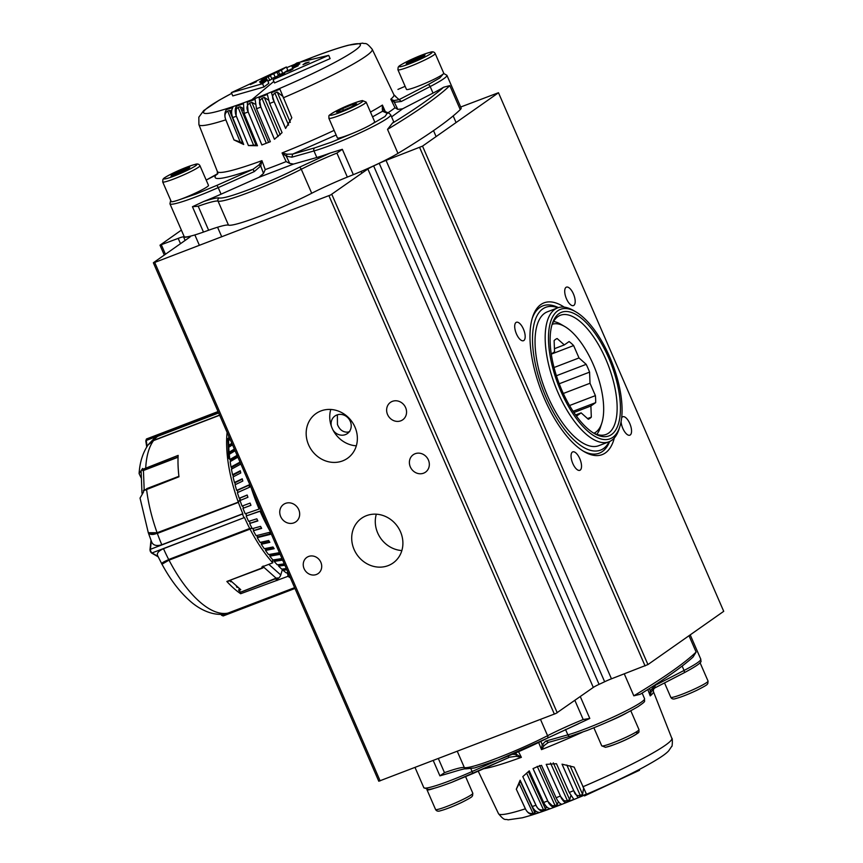 <?xml version="1.0" encoding="UTF-8"?>
<svg xmlns="http://www.w3.org/2000/svg" width="863" height="863" viewBox="0 0 863 863"><rect width="100%" height="100%" fill="white"/><g stroke="black" fill="none" stroke-linecap="round" stroke-linejoin="round"><path stroke-width="1.29" d="M217.433 174.002L215.933 175.07C211.521 181.144 223.884 179.213 253.021 169.288L254.261 171.597L260.734 165.987L258.932 164.984L261.931 160.658L260.734 165.987L263.485 173.463L265.232 169.601L261.931 160.658A96.257 9.18 156.5 0 1 217.357 171.51L217.325 174.229M263.485 173.463L259.029 177.282L293.549 164.067L316.818 157.498A46.613 4.444 -23.5 0 0 330.087 153.085L342.331 149.31L336.915 153.085A47.799 4.563 -23.5 0 0 301.284 169.256A2.395 1.327 -117.2 0 0 299.04 167.433C283.657 175.243 267.239 182.525 249.806 189.277C232.848 195.696 222.676 198.598 219.278 197.983C217.433 197.498 212.212 198.684 203.603 201.532A46.613 4.444 -23.5 0 0 221.057 194.175L259.029 177.282M300.734 61.888A85.513 8.155 156.5 0 1 312.05 57.443A85.513 8.155 156.5 0 1 354.402 50.841A85.513 8.155 156.5 0 1 251.802 99.763A85.513 8.155 156.5 0 1 231.694 93.387M255.06 99.299A87.961 8.393 156.5 0 1 251.133 100.82A87.961 8.393 -23.5 0 0 255.07 99.277L256.527 108.76L270.346 141.705L261.856 144.962L248.145 111.974L247.26 102.276L247.897 111.284C246.257 107.907 246.84 105.21 249.655 103.193A90.647 8.652 156.5 0 0 250.745 102.773A90.647 8.652 156.5 0 0 251.845 102.352L254.855 104.035M260.842 107.066L259.083 97.702A87.961 8.393 -23.5 0 0 267.303 94.391L269.666 103.506L282.072 132.654L274.412 139.256L260.842 107.066A94.499 9.008 156.5 0 1 256.527 108.76M274.154 101.661L271.478 92.675A87.961 8.393 -23.5 0 0 279.903 89.126L291.802 117.746L285.599 128.436L274.154 101.661A94.499 9.008 156.5 0 1 269.666 103.506M251.133 100.82A87.961 8.393 156.5 0 1 247.271 102.287A87.961 8.393 -23.5 0 0 251.122 100.809M300.669 61.909L312.212 57.368C327.045 51.694 339.127 47.638 348.436 45.2L362.719 43.15C365.729 44.477 365.459 41.133 372.223 49.31L393.906 94.747A96.257 9.18 156.5 0 1 390.788 99.202L394.984 107.735L397.832 109.396L402.611 108.814L433.021 93.107A46.613 4.444 -23.5 0 0 443.571 87.239L449.828 85.62A478.037 45.599 156.5 0 1 387.53 129.385L392.331 123.236A46.613 4.444 -23.5 0 0 393.539 121.349L390.691 114.811A46.613 4.444 156.5 0 1 331.532 144.93A46.613 4.444 156.5 0 1 313.981 150.949A2.395 1.953 -105.8 0 1 314.768 147.864L292.676 154.099L291.877 157.185L286.311 156.181L282.061 152.945L287.066 154.207L286.311 156.181L289.741 163.409L293.549 164.067M433.021 93.107L430.173 86.559A46.613 4.444 156.5 0 0 446.915 75.308L461.144 108.037A46.613 4.444 156.5 0 1 460.259 109.623A478.037 45.599 156.5 0 1 397.962 153.387A46.613 4.444 156.5 0 1 353.345 174.66A478.037 45.599 -23.5 0 1 347.347 177.088A47.799 4.563 -23.5 0 0 311.716 193.258A57.368 5.469 156.5 0 1 228.49 225.135A47.799 4.563 -23.5 0 0 208.63 230.227A478.037 45.599 -23.5 0 1 203.474 232.071A46.613 4.444 156.5 0 1 184.164 236.527L169.935 203.797L170.68 200.292M247.897 111.284L261.877 144.941L270.367 141.694M250.346 84.585L256.408 81.758L250.346 84.585M305.34 63.01L302.978 64.671L309.137 62.071L305.34 63.01L305.588 63.56M270.486 75.728L262.611 79.353L261.047 80.453L266.43 78.36L265.534 79.202L259.547 81.877L265.869 80.097L260.27 82.859L261.511 82.794L267.39 80L262.557 83.7L231.36 92.632L286.376 66.98L281.349 70.194L266.333 77.109L270.486 75.728L271.91 78.997L269.709 80.324L268.285 77.055M285.47 72.136L290.184 70.626L292.945 69.083L288.727 70.313L298.231 65.717L292.784 67.67L299.925 63.786L293.377 66.009L299.051 63.431L291.888 66.16L296.915 62.945L328.695 55.351L273.096 79.666L277.918 75.966L284.714 73.495L282.223 73.83L285.47 72.136M282.449 96.073L277.239 92.082A90.647 8.652 156.5 0 1 274.866 93.085C272.244 95.124 271.91 97.756 273.884 100.982L285.61 128.425M268.296 100.011L264.315 97.433A90.647 8.652 156.5 0 1 262.007 98.36C259.245 100.399 258.781 103.075 260.583 106.386L274.434 139.245L275.146 138.738M243.139 110.486L242.384 107.907L240.141 106.742A90.647 8.652 156.5 0 1 238.112 107.465C235.329 109.418 234.66 112.114 236.128 115.577L248.415 145.545L236.365 116.268C234.865 112.266 234.844 108.932 236.3 106.268L236.128 115.577M248.415 145.545L255.987 145.06L257.487 145.739M233.992 139.914L242.654 142.751L229.472 110.475A90.647 8.652 156.5 0 1 227.67 111.068C224.984 112.924 224.283 115.61 225.577 119.148L233.992 139.914L225.804 119.838C224.337 115.825 224.553 112.417 226.462 109.59C224.693 112.179 224.402 115.362 225.577 119.148M267.39 80L268.814 83.269L263.981 86.969L262.557 83.7M263.981 86.969L232.783 95.912L231.36 92.632M281.349 70.194L282.773 73.474L287.8 70.248L286.376 66.98M282.773 73.474L279.677 74.315L278.253 71.036M279.677 74.315L278.21 75.005M273.765 73.927L275.189 77.206L278.436 75.545L277.023 72.276M275.189 77.206L271.672 78.457M269.709 80.324L267.854 81.079M267.185 80.097L266.43 78.36M266.149 80.583L265.534 79.202M293.377 66.009L293.733 66.818M292.794 68.263L291.888 66.16M273.096 79.666L274.52 82.934L330.119 58.63L328.695 55.351M282.546 74.574L282.223 73.83M289.029 70.993L288.727 70.313M279.903 89.137A87.961 8.393 156.5 0 1 271.478 92.686L273.884 100.982M267.303 94.401A87.961 8.393 156.5 0 1 259.094 97.713L260.583 106.386M243.495 103.689A87.961 8.393 156.5 0 1 236.3 106.278A87.961 8.393 -23.5 0 0 243.506 103.668L244.1 113.474L257.454 145.75L248.382 145.556M229.472 110.475L231.09 111.284L231.802 114.401M232.87 107.476A87.961 8.393 156.5 0 1 226.473 109.601A87.961 8.393 -23.5 0 0 232.881 107.454C231.262 110.151 231.208 113.517 232.697 117.541L243.7 144.488L233.938 139.914M286.689 67.681A85.513 8.155 156.5 0 1 294.693 64.347L286.689 67.681M289.741 163.409L286.149 161.586L282.061 152.945A96.257 9.18 156.5 0 0 334.121 130.378M383.55 109.461L382.417 105.081L385.308 111.618M383.463 109.256L384.898 111.521M397.832 109.396L394.326 102.276L390.788 99.202L394.003 100.572L394.326 102.276L401.306 101.478L395.178 96.235M383.701 109.741L382.309 108.792L382.417 105.081A96.257 9.18 156.5 0 1 370.475 112.071M372.557 116.861L382.546 111.251L387.239 113.301A2.395 2.373 -66.3 0 1 389.148 113.301L384.456 111.241L382.546 111.251L382.309 108.792M394.003 100.572L399.019 99.666L427.886 84.757A2.395 1.37 -117.3 0 1 430.173 86.559L401.306 101.478M217.918 173.549L206.203 180.076L215.653 175.211M254.261 171.597L218.21 187.627L216.98 185.329L253.021 169.288L258.932 164.984M287.066 154.207L292.676 154.099L336.139 135.027M443.571 87.239C432.805 96.818 415.729 108.814 392.331 123.236M330.087 153.085L299.04 167.433M203.474 232.071L192.449 206.721L198.199 206.225L208.63 230.227M192.449 206.721L203.603 201.532M593.949 433.204A58.317 24.488 69 0 0 595.869 432.126A58.317 24.488 69 0 0 601.791 423.118A58.317 24.488 69 0 0 595.578 370.13A58.317 24.488 69 0 0 564.801 326.548A58.317 24.488 69 0 0 552.223 324.294M554.035 367.519L579.008 357.951L573.625 345.578A43.258 18.166 69 0 0 569.095 341.554L564.316 344.909L557.131 338.533A43.258 18.166 69 0 0 555.545 339.396A43.258 18.166 69 0 0 554.122 340.648L554.553 351.77L551.274 354.067M551.284 354.132L573.625 345.578M573.895 412.514L590.885 405.998L595.664 402.643A43.258 18.166 69 0 0 595.394 395.632L590.012 383.258L589.58 372.136A43.258 18.166 69 0 0 586.193 364.337L579.008 357.951M573.097 411.295L595.664 402.643M576.452 416.139L581.123 412.859L588.307 419.245A43.258 18.166 69 0 0 591.317 417.131L590.885 405.998M553.582 321.521A62.147 26.084 -111 0 1 561.036 324.359L564.801 326.548M601.791 423.118L600.454 427.261A62.147 26.084 -111 0 1 596.797 434.359M564.316 344.909L554.434 348.695M590.012 383.258L563.312 393.485M569.548 405.534L595.394 395.632M581.123 412.859L575.61 414.974M587.541 418.577L591.317 417.131M559.224 383.765L589.58 372.136M556.408 375.739L586.193 364.337M337.368 414.801L337.455 424.477C339.461 429.634 342.816 432.201 347.509 432.18L349.72 431.586M330.777 409.461A27.357 24.693 -125.1 0 0 331.37 426.246A10.755 9.709 54.9 0 1 334.973 415.988A10.755 9.709 54.9 0 1 336.894 414.974A10.755 9.709 54.9 0 1 349.742 420.227A10.755 9.709 54.9 0 1 347.347 433.593A10.755 9.709 54.9 0 1 345.427 434.607A10.755 9.709 54.9 0 1 333.075 430.173A27.357 24.693 -125.1 0 0 356.322 445.815M614.337 437.94A81.262 34.121 -111 0 1 605.384 452.913A81.262 34.121 -111 0 1 584.165 451.662A81.262 34.121 -111 0 1 541.263 390.939A81.262 34.121 -111 0 1 532.611 317.088A81.262 34.121 -111 0 1 540.864 304.542A81.262 34.121 -111 0 1 564.229 307.142M558.361 307.627A78.878 33.118 69 0 0 542.881 305.847A78.878 33.118 69 0 0 539.785 307.498A78.878 33.118 69 0 0 532.212 318.425A78.878 33.118 -111 0 1 539.785 307.498A78.878 33.118 -111 0 1 542.881 305.847A78.878 33.118 -111 0 1 558.361 307.627M566.473 298.803A9.871 4.142 -111 0 1 566.031 287.347A9.871 4.142 -111 0 1 566.419 287.142A9.871 4.142 -111 0 1 573.636 294.402A9.871 4.142 -111 0 1 573.873 305.373A9.871 4.142 -111 0 1 573.485 305.578A9.871 4.142 -111 0 1 566.473 298.803M621.651 417.843A9.871 4.142 -111 0 1 622.773 416.743A9.871 4.142 -111 0 1 629.785 423.517A9.871 4.142 -111 0 1 630.227 434.974A9.871 4.142 -111 0 1 629.839 435.179A9.871 4.142 -111 0 1 622.827 428.404A9.871 4.142 -111 0 1 621.09 421.597M572.816 463.539A9.871 4.142 -111 0 1 572.374 452.083A9.871 4.142 -111 0 1 572.762 451.878A9.871 4.142 -111 0 1 579.968 459.138A9.871 4.142 -111 0 1 580.216 470.108A9.871 4.142 -111 0 1 579.828 470.313A9.871 4.142 -111 0 1 572.816 463.539M379.224 163.312A47.799 4.563 156.5 0 1 373.647 165.923L599.073 684.359A47.799 4.563 -23.5 0 0 604.65 681.748L379.224 163.312A9.558 0.917 156.5 0 1 382.633 161.769A9.558 0.917 156.5 0 1 386.041 160.378L611.457 678.814A9.558 0.917 -23.5 0 0 608.048 680.206A9.558 0.917 -23.5 0 0 604.65 681.748M599.073 684.359A9.558 0.917 -23.5 0 0 595.599 686.074A9.558 0.917 -23.5 0 0 593.302 687.423L367.875 168.986A9.558 0.917 156.5 0 1 370.173 167.638A9.558 0.917 156.5 0 1 373.647 165.923M331.37 426.246A27.357 24.693 -125.1 0 0 332.158 428.242A27.357 24.693 -125.1 0 0 333.075 430.173M602.406 451.511A78.878 33.118 69 0 0 609.645 441.5A78.878 33.118 -111 0 1 602.406 451.511A78.878 33.118 -111 0 1 599.31 453.161A78.878 33.118 69 0 0 602.406 451.511M582.967 450.939A78.878 33.118 69 0 0 599.31 453.161A78.878 33.118 -111 0 1 582.967 450.939M611.457 678.814L647.94 664.564L723.723 611.328L498.469 92.719L463.507 105.955A9.558 0.917 156.5 0 1 460.669 106.958M723.723 611.328L498.469 92.719M498.307 92.891L422.525 146.127L386.041 160.378M523.42 329.051A9.871 4.142 -111 0 1 523.474 340.712A9.871 4.142 -111 0 1 516.462 333.938A9.871 4.142 -111 0 1 516.408 322.277A9.871 4.142 -111 0 1 523.42 329.051M367.875 168.986L330.615 194.973L154.714 262.438L153.528 262.622L189.601 237.282A9.558 0.917 156.5 0 0 190.27 236.57A9.558 0.917 156.5 0 0 190.259 236.548A9.558 0.917 156.5 0 0 189.148 236.602A47.799 4.563 156.5 0 1 183.582 236.904L185.114 240.432M153.366 262.794L378.781 781.231L556.031 713.41L593.302 687.423M354.952 427.034A27.357 24.693 54.9 0 1 347.487 458.307A27.357 24.693 54.9 0 1 308.576 444.801A27.357 24.693 54.9 0 1 316.041 413.539A27.357 24.693 54.9 0 1 354.952 427.034M405.621 407.627A10.658 9.622 54.9 0 1 402.719 419.806A10.658 9.622 54.9 0 1 387.563 414.542A10.658 9.622 54.9 0 1 390.464 402.363A10.658 9.622 54.9 0 1 405.621 407.627M428.393 459.99A10.658 9.622 54.9 0 1 425.491 472.169A10.658 9.622 54.9 0 1 410.324 466.915A10.658 9.622 54.9 0 1 413.237 454.736A10.658 9.622 54.9 0 1 428.393 459.99M298.738 509.655A10.658 9.622 54.9 0 1 295.836 521.835A10.658 9.622 54.9 0 1 280.68 516.581A10.658 9.622 54.9 0 1 283.582 504.402A10.658 9.622 54.9 0 1 298.738 509.655M320.842 562.277A9.871 8.91 54.9 0 1 318.156 573.561A9.871 8.91 54.9 0 1 304.11 568.695A9.871 8.91 54.9 0 1 306.807 557.412A9.871 8.91 54.9 0 1 320.842 562.277M180.496 243.679L178.199 238.382A9.558 0.917 156.5 0 1 181.953 237.098A9.558 0.917 156.5 0 1 183.582 236.904M178.199 238.382L160 245.189L181.381 230.108M400.486 531.77A27.357 24.693 54.9 0 1 393.032 563.032A27.357 24.693 54.9 0 1 354.121 549.537A27.357 24.693 54.9 0 1 361.575 518.264A27.357 24.693 54.9 0 1 400.486 531.77M401.867 550.551A27.357 24.693 54.9 0 1 377.692 532.967A27.357 24.693 54.9 0 1 376.322 514.197M328.857 118.263L337.401 137.907A20.313 1.942 -23.5 0 0 338.792 138.026A20.313 1.942 -23.5 0 0 360.033 130.14A20.313 1.942 -23.5 0 0 374.661 121.705L366.117 102.061A20.313 1.942 156.5 0 1 351.489 110.507A20.313 1.942 156.5 0 1 330.249 118.382A20.313 1.942 156.5 0 1 328.857 118.263C329.278 114.574 327.099 116.559 335.319 111.424C344.715 106.494 353.722 102.87 362.331 100.55L366.117 102.061M342.654 108.587L352.751 104.401L356.635 103.797L350.421 107.379L340.335 111.564L336.441 112.179L342.654 108.587L343.398 110.291M353.323 105.707L352.751 104.401M575.869 311.867L573.517 310.507A71.705 30.108 69 0 0 557.606 307.886L547.476 311.77A71.705 30.108 69 0 0 544.661 313.269A71.705 30.108 69 0 0 546.398 393.01A71.705 30.108 69 0 0 598.771 445.696L608.9 441.813A71.705 30.108 69 0 0 611.716 440.313A71.705 30.108 69 0 0 618.998 429.235L619.828 426.646A69.32 29.105 69 0 0 612.45 363.668A69.32 29.105 69 0 0 575.869 311.867A69.32 29.105 69 0 0 557.768 310.799A69.32 29.105 69 0 0 560.864 391.23A69.32 29.105 69 0 0 612.795 437.347A69.32 29.105 69 0 0 619.828 426.646M609.213 441.694A76.483 32.114 -111 0 1 603.485 448.555A76.483 32.114 -111 0 1 546.182 397.66A76.483 32.114 -111 0 1 542.762 308.911A76.483 32.114 -111 0 1 557.919 307.778M557.606 307.886A71.705 30.108 69 0 0 554.79 309.396A71.705 30.108 69 0 0 556.527 389.127A71.705 30.108 69 0 0 608.9 441.813M611.554 434.521A66.214 27.799 -111 0 1 594.273 433.485A66.214 27.799 -111 0 1 559.321 384.013A66.214 27.799 -111 0 1 552.277 323.862A66.214 27.799 -111 0 1 558.997 313.636A66.214 27.799 -111 0 1 608.598 357.692A66.214 27.799 -111 0 1 611.554 434.521M551.878 325.2A63.819 26.796 -111 0 1 557.919 316.592A63.819 26.796 -111 0 1 560.421 315.254A63.819 26.796 -111 0 1 607.034 362.147A63.819 26.796 -111 0 1 608.588 433.107A63.819 26.796 -111 0 1 606.085 434.445A63.819 26.796 -111 0 1 593.075 432.762M626.948 712.784A20.313 1.942 156.5 0 1 608.706 721.479M229.58 438.08L228.684 438.674A95.61 40.14 -111 0 1 228.781 436.236M230.194 439.504L228.641 440.529A95.61 40.14 -111 0 0 228.695 445.286L231.834 443.28M232.525 444.855L228.771 447.25A95.61 40.14 -111 0 0 229.094 452.255L234.348 449.051M235.092 450.766L229.278 454.305A95.61 40.14 -111 0 0 229.882 459.515L237.508 455.092M240.022 462.104L231.036 467.012A95.61 40.14 -111 0 1 230.173 461.64L237.8 457.217A98.49 41.348 -111 0 1 237.757 456.883M240.863 464.046L231.435 469.202A95.61 40.14 -111 0 0 232.568 474.704L240.281 470.745A98.49 41.348 -111 0 0 240.788 472.967L233.075 476.926A95.61 40.14 -111 0 0 234.456 482.514L242.223 478.792A98.49 41.348 -111 0 0 242.827 481.036L235.06 484.758A95.61 40.14 -111 0 0 236.678 490.389L248.868 484.974A100.086 42.017 -111 0 0 249.569 487.228L237.379 492.644A95.61 40.14 -111 0 0 239.224 498.275L247.142 495.028A98.49 41.348 -111 0 0 247.929 497.282L240.022 500.529A95.61 40.14 -111 0 0 242.082 506.106L250.087 503.097A98.49 41.348 -111 0 0 250.96 505.319L242.956 508.329A95.61 40.14 -111 0 0 245.221 513.819L259.137 509.051A100.561 42.211 -111 0 1 251.209 487.822M260.27 508.652L259.137 509.051M261.209 510.842L246.171 515.998A95.61 40.14 -111 0 0 248.63 521.371L256.829 518.814A98.49 41.348 -111 0 0 257.854 520.939L249.644 523.485A95.61 40.14 -111 0 0 252.266 528.685L260.572 526.354A98.49 41.348 -111 0 0 261.662 528.393L253.344 530.734A95.61 40.14 -111 0 0 256.106 535.718L269.213 532.417A100.086 42.017 -111 0 0 270.356 534.37L257.239 537.671A95.61 40.14 -111 0 0 260.119 542.406L268.673 540.486A98.49 41.348 -111 0 0 269.849 542.342L261.295 544.262A95.61 40.14 -111 0 0 264.283 548.717L272.967 546.98A98.49 41.348 -111 0 0 274.175 548.706L265.502 550.443A95.61 40.14 -111 0 0 268.566 554.585L279.396 552.665M280.13 554.348L269.806 556.171A95.61 40.14 -111 0 0 272.924 559.968L281.867 558.566A98.49 41.348 -111 0 0 282.072 558.803M283.129 560.011L274.186 561.414A95.61 40.14 -111 0 0 277.336 564.834L284.272 563.873M284.876 565.254L278.609 566.117A95.61 40.14 -111 0 0 281.759 569.127L286.322 568.577M286.85 569.785L283.032 570.26A95.61 40.14 -111 0 0 286.171 572.838L288.08 572.633M288.533 573.668L287.422 573.787A95.61 40.14 -111 0 0 289.105 574.985M287.325 572.719L287.422 573.787M286.343 568.631L282.988 569.041L283.032 570.26M284.402 564.175L278.63 564.974L278.609 566.117M282.201 559.105L274.272 560.346L274.186 561.414M279.741 553.453L269.968 555.189L269.806 556.171M269.968 555.189L269.385 554.434M273.647 547.962L265.728 549.537L265.502 550.443M265.728 549.537L265.038 548.566M269.439 541.694L261.586 543.453L261.295 544.262M261.586 543.453L260.82 542.255M270.043 533.83L257.584 536.969L257.239 537.671M257.584 536.969L256.764 535.545M261.435 527.983L253.344 530.734M253.754 530.141L252.891 528.512M257.703 520.648L249.644 523.485M250.108 523.01L249.234 521.176M261.144 510.68L246.171 515.998M246.699 515.643L245.815 513.614M250.95 505.287L242.956 508.329M243.528 508.08L242.665 505.88M240.594 500.292L239.838 498.145L239.224 498.275M237.951 492.395L237.336 490.389L236.678 490.389M235.642 484.488L234.456 482.514M233.668 476.624L232.568 474.704M232.061 468.857L231.036 467.012M230.82 461.263L229.882 459.515M229.968 453.884L229.094 452.255M229.504 446.786L228.695 445.286M229.45 440.001L228.684 438.674M247.185 495.135L239.838 498.145M248.954 485.222L237.336 490.389M242.33 479.192L235.146 482.633M240.399 471.284L233.29 474.941M240.292 462.719L231.78 467.368M237.401 456.074L230.637 459.99M234.714 449.893L229.871 452.838M232.244 444.218L229.472 445.988M230.022 439.105L229.461 439.472M154.401 438.21L157.627 436.344A95.61 40.14 69 0 0 153.765 440.303L148.382 444.51L154.401 438.21M218.652 412.967L157.627 436.344M219.58 415.092L153.765 440.303M158.037 556.43C156.214 553.755 158.037 551.177 163.495 548.685A95.61 40.14 69 0 0 168.684 559.504L161.694 563.668L157.756 555.923M141.392 478.382L139.105 473.593L142.643 468.436L142.643 469.386L178.145 455.394A95.61 40.14 69 0 0 178.965 476.786L143.463 490.767L143.549 491.964L140.043 498.091L148.296 532.708L157.098 532.73L238.501 502.093L240.108 498.911L238.382 502.385A95.61 40.14 69 0 0 242.827 513.733L242.805 513.917A2.395 1.003 69 0 0 244.391 517.563L163.495 548.685M242.827 513.733L161.802 544.769C155.998 546.452 152.503 545.179 151.316 540.972M148.414 533.01L157.346 533.42A95.61 40.14 69 0 0 161.802 544.769M238.382 502.385L157.346 533.42M244.531 517.638A95.61 40.14 69 0 0 249.72 528.469L252.136 528.447L250.011 528.469L250.043 529.105L169.019 560.141L161.985 564.208C171.079 581.015 181.338 594.057 192.773 603.334C206.214 613.917 219.159 615.869 227.088 613.431L228.512 612.978A95.61 40.14 -111 0 1 169.019 560.141L168.986 559.504L249.99 528.49L169.008 559.504C163.161 561.942 160.831 563.507 161.985 564.208M249.72 528.469L168.684 559.504M227.314 613.366L228.814 612.903A95.61 40.14 69 0 0 230.518 612.352L227.595 613.291M294.628 587.692L228.814 612.903M229.666 454.067L229.612 452.644M229.385 446.861L229.342 445.869M229.127 440.216L227.843 438.587L228.598 458.199L229.849 459.31M142.643 469.299A4.779 2.729 177.8 0 0 141.133 471.392L141.974 493.258M237.498 586.786L236.667 587.099L236.365 585.772M272.611 559.602L272.74 562.838A95.61 40.14 -111 0 1 250.043 529.105M290.346 577.832A95.61 40.14 -111 0 1 287.94 576.333L287.854 574.1M238.134 501.694A95.61 40.14 -111 0 1 227.109 432.395M178.069 456.959L145.135 469.623L178.069 457.012M142.643 469.386L142.837 470.669L145.135 469.623M146.268 469.148L145.728 467.811A95.61 40.14 -111 0 1 153.549 440.594L219.655 415.254L153.549 440.594L148.069 444.941C142.762 452.827 139.774 462.374 139.105 473.593M287.94 576.333L240.658 593.722L240.054 592.439L275.998 578.609L240.054 592.439M262.913 567.962L226.84 581.457A95.61 40.14 69 0 0 240.658 593.722M226.84 581.457L262.471 567.811L261.834 567.013L272.74 562.838M228.512 612.978L294.617 587.66L227.088 613.431M238.415 502.083L157.519 533.075L149.838 533.949M231.165 581.155L230.583 581.705M240.043 592.374L276.387 578.081M263.086 566.02L263.312 567.433L262.471 567.811L263.312 567.433M277.034 580.508L277.53 578.803A4.779 3.376 -48.4 0 0 280.766 574.974L282.525 569.041M276.764 578.156L277.789 577.94M275.977 578.674L276.289 580.076M228.328 581.209L230.648 580.691L240.777 589.688L238.749 590.465L240.022 591.597A2.395 1.359 177.8 0 0 240.41 591.856M239.213 588.307L238.749 590.465M162.686 181.92L171.23 201.554A20.313 1.942 -23.5 0 0 196.98 192.352A20.313 1.942 -23.5 0 0 208.49 185.351L199.957 165.718A20.313 1.942 156.5 0 1 188.436 172.708A20.313 1.942 156.5 0 1 162.686 181.92L162.934 179.385C164.186 178.544 160.809 179.277 174.013 172.643C182.805 168.533 189.806 165.804 195.016 164.434C197.357 163.56 199.008 163.992 199.957 165.718M170.96 176.128L172.298 174.402L189.784 167.152L188.447 168.868L170.96 176.128M172.773 175.502L172.298 174.402M182.492 171.705L181.715 169.914M557.638 805.729A87.961 8.393 156.5 0 1 553.776 807.196C551.586 806.84 549.569 804.758 547.725 800.95L533.021 768.609L537.12 766.786L541.522 765.362L556.106 797.736C557.908 801.544 559.731 803.701 561.576 804.208A87.961 8.393 156.5 0 1 557.638 805.729M522.773 776.635L529.256 770.853L543.679 802.45C545.524 806.236 547.638 808.286 550.011 808.599A87.961 8.393 156.5 0 1 542.816 811.198C540.119 811.015 537.832 809.03 535.945 805.244L522.805 776.603L536.279 805.869C538.134 809.257 540.314 811.026 542.805 811.188A87.961 8.393 -23.5 0 0 549.979 808.599M516.279 789.267L520.13 780.228L532.277 806.517C534.165 810.292 536.538 812.245 539.397 812.385A87.961 8.393 156.5 0 1 532.978 814.521C529.839 814.499 527.304 812.59 525.373 808.814L516.311 789.214L525.718 809.44C527.649 812.806 530.065 814.489 532.967 814.51A87.961 8.393 -23.5 0 0 539.353 812.385M533.054 768.599L548.048 801.587C549.31 804.877 551.64 806.193 555.028 805.513A90.647 8.652 -23.5 0 0 556.117 805.093A90.647 8.652 -23.5 0 0 557.218 804.672L558.296 801.921M548.048 801.587L553.776 807.196A87.961 8.393 -23.5 0 0 557.627 805.718A87.961 8.393 -23.5 0 0 561.554 804.208M584.219 795.244L584.51 795.923L639.526 770.26L639.213 769.548M570.508 800.918L576.009 798.674M525.718 809.44C527.336 812.59 529.774 813.906 533.043 813.388A90.647 8.652 -23.5 0 0 534.855 812.784L520.303 781.295L516.311 789.214M529.289 770.842L522.805 776.603M536.279 805.869C537.714 809.095 540.119 810.4 543.485 809.785A90.647 8.652 -23.5 0 0 545.513 809.052L546.43 807.153L545.049 804.909M560.734 796.678L565.599 802.622C563.938 802.061 562.212 799.861 560.421 796.042L546.214 764.359L560.734 796.678C561.835 800.055 564.046 801.382 567.379 800.67A90.647 8.652 -23.5 0 0 569.688 799.742L570.799 795.729M574.024 791.285L577.983 797.585L573.733 790.637L562.04 764.176L574.024 791.285C574.963 794.737 577.034 796.107 580.238 795.395A90.647 8.652 -23.5 0 0 582.611 794.392L583.55 788.545M533.852 809.127L535.567 811.533L534.855 812.784M565.589 802.612A87.961 8.393 -23.5 0 0 573.798 799.311A87.961 8.393 156.5 0 1 565.599 802.622M577.983 797.585A87.961 8.393 -23.5 0 0 586.409 794.046A87.961 8.393 156.5 0 1 577.983 797.595L577.983 797.595M515.804 752.87L516.603 754.456L521.371 757.336L516.042 756.301L516.603 754.456L512.439 754.294M518.534 751.695L521.371 757.336A96.257 9.18 -23.5 0 1 483.668 768.75M546.214 764.359L556.473 763.723L569.246 792.482L573.809 799.321M562.04 764.176L574.143 767.099L586.409 794.046M649.375 688.555L650.206 690.756L655.19 685.373L654.801 687.93L651.112 691.889L650.206 690.756L650.238 695.891L647.822 689.537M540.907 741.425L542.191 744.661L545.772 741.08L548.458 742.363L544.175 745.524L542.191 744.661L541.511 749.623L538.674 742.504M651.112 691.889L650.238 695.891A96.257 9.18 -23.5 0 0 653.377 691.49L653.41 688.771L652.806 689.461L654.801 687.93M544.175 745.524L541.511 749.623A96.257 9.18 -23.5 0 0 582.158 732.32M587.207 730.411L570.551 736.128A2.395 1.953 -105.8 0 1 570.249 736.247L548.07 742.504M472.795 773.572L508.846 757.531L451.932 782.223M508.803 757.552L508.145 755.492M516.042 756.301L509.817 757.164M465.837 768.901C465.761 768.361 460.853 769.591 451.101 772.59L439.914 775.859L444.488 772.665A47.799 4.563 156.5 0 1 464.348 767.574A2.395 2.362 107.8 0 0 465.783 768.879L474.639 767.941L497.908 760.13L547.369 738.178A2.395 1.327 62.8 0 1 547.228 738.232L589.796 718.448L583.205 719.526L574.877 700.368M693.021 657.088C682.029 666.991 664.413 679.386 640.184 694.284L633.82 695.826A478.037 45.599 -23.5 0 0 696.117 652.061L693.011 657.088M457.282 751.317L464.348 767.574A57.368 5.469 -23.5 0 0 496.203 758.491A57.368 5.469 -23.5 0 0 547.584 735.697A2.395 1.327 62.8 0 1 547.369 738.178L578.275 723.884M434.585 788.167A20.313 1.942 156.5 0 1 427.012 789.818A20.313 1.942 156.5 0 1 427.056 789.537M397.919 69.752L406.462 89.385A20.313 1.942 -23.5 0 0 432.212 80.173A20.313 1.942 -23.5 0 0 443.722 73.182L435.189 53.549A20.313 1.942 156.5 0 1 423.668 60.539A20.313 1.942 156.5 0 1 397.919 69.752L398.167 67.217C399.418 66.365 396.041 67.098 409.245 60.464C418.037 56.365 425.038 53.625 430.249 52.265C432.59 51.392 434.24 51.812 435.189 53.549M406.193 63.959L407.53 62.233L425.017 54.973L423.679 56.699L406.193 63.959M408.005 63.333L407.53 62.233M417.724 59.536L416.948 57.745M221.057 194.175L218.21 187.627A46.613 4.444 156.5 0 1 196.257 196.742A46.613 4.444 156.5 0 1 169.935 203.797M216.98 185.329L196.149 193.97L179.299 199.741M311.716 193.258L301.284 169.256A57.368 5.469 156.5 0 1 249.914 192.05A57.368 5.469 156.5 0 1 218.059 201.133A2.395 2.362 -72.2 0 1 219.278 197.983M352.589 133.355L331.424 142.158L314.768 147.864M286.149 161.586A96.591 9.213 156.5 0 1 275.416 165.793A96.591 9.213 156.5 0 1 265.232 169.601M372.223 49.31A94.499 9.008 156.5 0 1 365.664 56.332A94.499 9.008 156.5 0 1 283.204 97.853M460.259 109.623L449.828 85.62M394.984 107.735A96.591 9.213 156.5 0 1 391.306 110.529A96.591 9.213 156.5 0 1 387.962 112.773M251.845 102.352L268.576 142.255M231.845 110L229.752 111.133M288.587 125.157L274.866 93.085M277.239 92.082L290.324 122.373M278.113 136.581L262.007 98.36M264.315 97.433L280.227 134.811M266.246 143.15L249.655 103.193M240.141 106.742L255.987 145.06M253.517 145.038L238.112 107.465M240.054 141.629L227.67 111.068M312.05 57.443L306.516 60.367M288.954 70.831L288.415 71.187M273.851 81.402L251.802 99.763M225.804 119.838A94.499 9.008 156.5 0 1 198.911 124.66L217.357 171.51M236.365 116.268A94.499 9.008 156.5 0 1 232.697 117.541M248.145 111.974A94.499 9.008 156.5 0 1 244.1 113.474M397.972 89.418L405.125 86.311L397.951 89.418M316.818 157.498L313.981 150.949L291.877 157.185M391.586 116.872L402.611 108.814M443.42 73.787L439.774 77.994L427.886 84.757M387.239 113.301L384.995 116.483L371.392 124.391M342.331 149.31L353.345 174.66M347.347 177.088L336.915 153.085M228.49 225.135L218.059 201.133A47.799 4.563 -23.5 0 0 198.199 206.225M397.962 153.387L387.53 129.385M670.778 697.282A20.313 1.942 -23.5 0 0 696.527 688.07A20.313 1.942 -23.5 0 0 708.048 681.08L707.8 683.615C706.549 684.456 709.915 683.723 696.721 690.357C687.93 694.467 680.929 697.196 675.718 698.566C673.377 699.44 671.727 699.008 670.778 697.282L664.532 682.924M422.525 146.127L647.94 664.564M645.082 665.934L419.655 147.497M331.802 194.337L557.228 712.762M554.359 714.133L328.932 195.696M154.714 262.438L380.13 780.875M189.472 237.368L189.148 236.602M161.349 244.833L165.448 254.251M361.748 100.734A17.929 1.704 -23.5 0 0 340.259 108.965A17.929 1.704 -23.5 0 0 331.327 115.232A17.929 1.704 -23.5 0 0 352.816 107.001A17.929 1.704 -23.5 0 0 361.748 100.734M603.108 745.923A20.313 1.942 -23.5 0 0 624.359 738.038A20.313 1.942 -23.5 0 0 638.976 729.602C638.566 733.291 640.745 731.306 632.514 736.441C623.118 741.371 614.122 744.996 605.502 747.315L601.716 745.805A20.313 1.942 -23.5 0 0 603.108 745.923M636.506 732.633A17.929 1.704 156.5 0 1 627.574 738.901A17.929 1.704 156.5 0 1 606.085 747.131M270 531.058A100.561 42.211 -111 0 1 260.087 511.23M218.566 412.751L146.246 440.454L147.142 446.311M218.048 411.565L146.613 438.922A2.395 1.003 69 0 0 146.246 440.454L145.923 441.047M244.391 517.563L152.017 552.946L157.983 556.398M151.305 541.036L150.432 549.3L242.805 513.917M151.079 552.396A1.435 0.604 -111 0 1 150.13 550.216A0.96 0.669 -173.9 0 1 149.979 549.807L151.403 552.913L158.199 556.84M151.003 540.227L149.979 549.807A0.96 0.669 -173.9 0 1 150.432 549.3A2.395 1.003 69 0 0 152.017 552.946A0.96 0.766 120 0 1 151.403 552.913M221.359 614.24L222.298 615.373L227.994 613.194M220.766 614.262L221.64 615.308A0.96 0.55 140 0 0 222.298 615.373A2.395 1.003 69 0 0 223.334 615.902L294.963 588.469M223.334 615.902L221.64 615.308A0.96 0.55 140 0 1 221.564 615.006M144.175 489.871L143.431 470.4M148.069 444.941L153.646 440.551M238.501 502.093L157.098 532.73A95.61 40.14 -111 0 1 146.559 489.202L143.506 490.303M162.266 563.528L169.008 559.504M148.296 532.708L148.296 532.708C150 534.909 153.064 535.049 157.465 533.129L157.519 533.075M263.398 566.872L276.182 578.232M268.803 564.348L280.766 574.974M174.089 172.611A17.929 1.704 -23.5 0 0 165.167 178.889A17.929 1.704 -23.5 0 0 186.645 170.658A17.929 1.704 -23.5 0 0 195.577 164.38A17.929 1.704 -23.5 0 0 174.089 172.611M545.772 741.08L567.865 734.845A46.613 4.444 -23.5 0 0 585.416 728.825A46.613 4.444 -23.5 0 0 644.575 698.706C643.863 702.051 647.272 700.249 638.07 706.603C625.222 714.219 608.242 722.169 587.11 730.465L570.249 736.247A2.395 1.953 -105.8 0 1 567.865 734.845L565.524 729.472M497.994 760.087C515.438 753.323 531.845 746.042 547.228 738.232M450.141 780.637A46.613 4.444 -23.5 0 0 472.093 771.522L472.784 773.582L451.845 782.277C435.459 788.448 430.13 789.397 428.404 789.483L423.819 787.692A46.613 4.444 -23.5 0 0 450.141 780.637M543.679 802.45A94.499 9.008 -23.5 0 0 547.725 800.95M532.277 806.517A94.499 9.008 -23.5 0 0 535.945 805.244M582.784 786.829A94.499 9.008 -23.5 0 0 671.824 738.34C672.676 737.412 672.396 747.552 671.662 746.43L668.717 750.788C666.312 753.421 661.608 757.358 643.259 767.401C618.027 780.745 589.785 793.485 558.523 805.632C543.69 811.306 531.608 815.362 522.298 817.8L508.016 819.85C505.006 818.523 505.276 821.867 498.512 813.69A94.499 9.008 -23.5 0 0 525.373 808.814M555.028 805.513L537.228 766.355M533.043 813.388L519.202 783.626M528.393 771.544L545.513 809.052M543.485 809.785L526.603 773.086M539.558 765.459L557.218 804.672M567.379 800.67L550.518 763.065M553.302 762.86L569.688 799.742M570.098 765.815L582.611 794.392M580.238 795.395L566.808 765.006M569.246 792.482A94.499 9.008 -23.5 0 0 573.733 790.637M556.106 797.736A94.499 9.008 -23.5 0 0 560.421 796.042M655.082 687.789L683.669 673.011A2.395 1.37 -117.3 0 0 683.82 672.957A2.395 1.37 -117.3 0 0 684.057 670.454L682.148 666.063M655.19 685.373L684.057 670.454A46.613 4.444 -23.5 0 0 700.799 659.203C699.354 661.511 707.638 660.141 683.82 672.957L654.952 687.876M470.896 768.771L472.093 771.522L496.549 760.648M439.914 775.859L433.248 760.53M438.361 758.566L444.488 772.665M580.281 696.57L589.796 718.448M540.508 719.44L547.584 735.697A47.799 4.563 156.5 0 1 583.205 719.526M633.82 695.826L624.294 673.895M689.008 635.718L696.117 652.061M435.545 809.451A20.313 1.942 -23.5 0 0 461.295 800.249A20.313 1.942 -23.5 0 0 472.816 793.248L472.568 795.783C471.317 796.635 474.682 795.902 461.489 802.536C452.697 806.635 445.696 809.375 440.486 810.735C438.145 811.608 436.495 811.188 435.545 809.451L427.012 789.818M409.332 60.442A17.929 1.704 -23.5 0 0 400.4 66.721A17.929 1.704 -23.5 0 0 421.878 58.49A17.929 1.704 -23.5 0 0 430.81 52.212A17.929 1.704 -23.5 0 0 409.332 60.442M231.683 93.366L219.073 100.27L203.733 110.561L198.835 117.174L198.911 124.66M395.912 96.58L393.906 94.747M446.915 75.308L443.679 73.463M390.691 114.811L389.148 113.301M700.055 662.708L708.048 681.08M164.294 255.06L160 245.189M361.867 173.204L361.09 171.435M630.788 710.767L638.976 729.602M593.884 727.789L601.716 745.805M146.721 446.98L145.793 440.874L146.613 438.922M151.543 541.64L148.49 533.302M294.671 587.779L230.518 612.352M178.911 476.311L146.71 488.652M178.058 457.239L142.902 470.713M237.228 587.433L237.929 587.164M230.896 581.813L231.597 581.543M199.385 245.329L194.865 234.93M221.726 236.764L217.573 227.239M498.512 813.69L478.221 771.166M671.824 738.34L653.377 691.49M690.217 634.866L700.799 659.203M415.038 767.498L423.819 787.692M642.137 693.086L644.575 698.706M465.621 776.7L472.816 793.248M436.106 136.591L433.517 130.626M456.074 122.568L453.183 115.912"/></g></svg>
